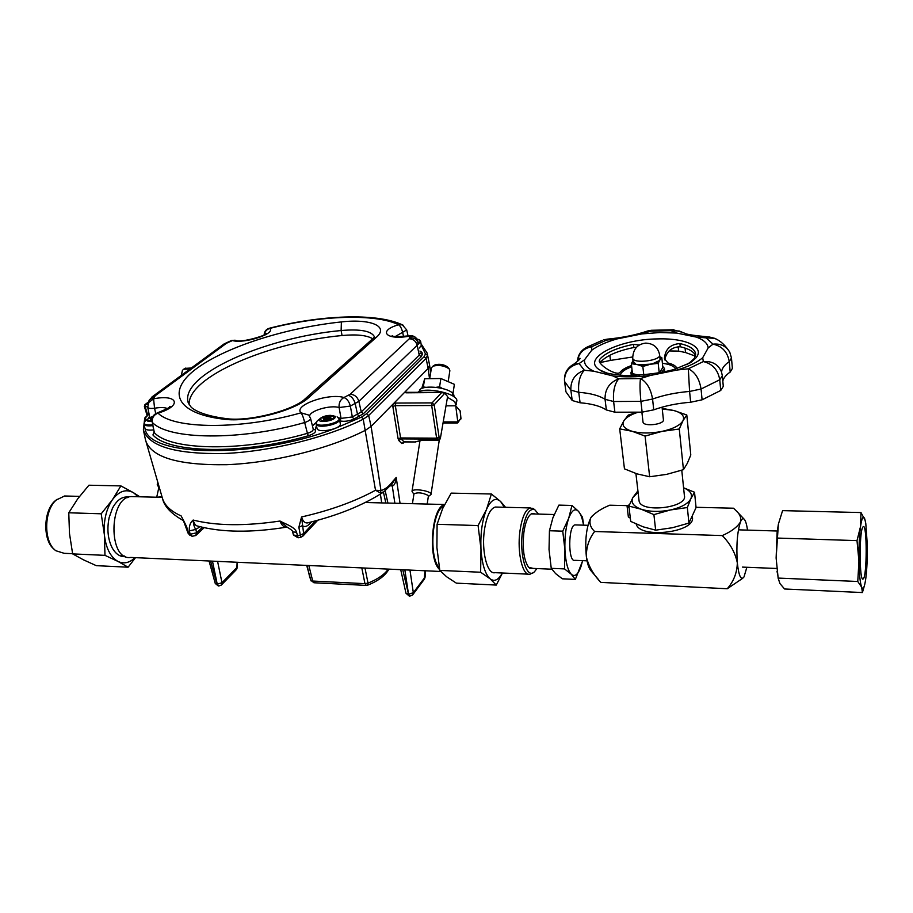 <?xml version="1.0" encoding="UTF-8"?>
<svg xmlns="http://www.w3.org/2000/svg" width="913" height="913" viewBox="0 0 913 913"><rect width="100%" height="100%" fill="white"/><g stroke="black" fill="none" stroke-linecap="round" stroke-linejoin="round"><path stroke-width="1.37" d="M456.215 404.573L456.66 401.572C460.049 394.062 425.321 386.073 417.321 392.59M447.621 397.383L454.868 401.72L455.815 405.897M434.394 365.268L435.159 364.801C439.769 363.728 443.878 364.435 447.484 366.912L447.621 367.083M448.294 380.938L449.858 370.678L449.23 368.932C444.471 365.668 439.05 364.744 432.979 366.147L431.438 367.825M413.886 494.321L412.014 491.32C412.63 487.804 432.545 491.16 430.982 494.515L428.334 496.512M413.931 494.093L413.954 493.91C417.538 492.13 422.183 492.586 427.866 495.28L428.357 496.33L427.181 504.056M421.738 388.527L424.739 378.724L440.865 378.518L454.377 384.339L453.133 392.59L451.376 392.179M424.739 378.724L423.096 387.991M440.865 378.518L439.587 386.804L436.117 387.329M425.926 387.34L423.427 386.964M442.291 388.47L439.587 386.804M452.665 393.845L453.133 392.59M491.411 494.001L500.529 501.431C495.588 497.14 490.909 499.833 486.469 509.511L491.411 494.001L451.205 493.123L442.622 508.621L437.099 524.29L436.905 547.549L439.804 570.408L446.571 576.731L456.352 583.145L496.273 585.073L490.076 578.774L480.637 572.246L480.98 549.227C482.041 564.2 485.077 574.049 490.076 578.774M504.341 507.274L500.655 501.557L505.528 507.297M478.081 525.568L486.355 509.785C482.167 520.501 480.364 533.512 480.957 548.816L478.081 525.568L437.099 524.29M533.169 568.4L528.593 567.247C523.902 560.388 522.316 548.918 523.834 532.815C524.827 525.5 526.47 520.045 528.787 516.461C530.738 513.62 532.724 512.786 534.744 513.985M538.476 514.087L534.676 509.591C529.129 508.096 525.066 515.411 522.487 531.514C519.12 555.001 526.755 579.846 534.436 571.778L536.912 568.571M533.728 508.963L530.225 507.936C525.432 509.568 522.019 517.272 519.954 531.058C516.918 552.445 522.67 576.525 529.962 574.243L532.347 572.987M497.037 507.08L495.28 507.035C490.224 508.644 486.618 516.267 484.438 529.905C481.242 551.064 487.302 574.905 495.017 572.668L528.262 574.163M490.213 578.888C494.469 581.958 498.509 579.995 502.333 572.999M502.458 572.999L496.273 585.073M480.637 572.246L439.804 570.408M419.295 348.024L421.327 345.434L420.665 341.542M152.174 418.097L150.622 418.474L151.741 418.873L150.337 419.923L151.878 419.615M152.768 425.629C147.609 426.245 144.665 425.732 143.9 424.089L144.962 428.3C145.692 429.932 148.579 430.457 153.624 429.886M185.271 368.35L191.342 368.007M189.95 369.035L183.627 369.251L182.417 370.427M158.851 487.485L157.241 484.712L158.28 483.981M156.762 497.22L162.012 496.775M325.028 417.96L323.076 418.394L324.48 418.862L323.487 419.957L327.676 419.889L331.373 418.291L329.787 417.789L330.997 416.727L326.592 416.785L325.028 417.96L325.336 419.489M316.994 428.22L317.016 428.345C317.724 433.766 342.192 428.745 340.287 423.575L339.442 419.272M452.608 394.165L453.59 394.154L454.229 396.984M452.38 395.728L452.745 393.252C446.354 386.621 420.231 384.715 419.432 390.775L419.352 391.323M453.27 396.288L453.59 394.154M403.249 325.256L402.325 324.823C376.316 312.588 320.109 315.122 269.312 328.258L269.655 328.463C276.399 333.53 244.33 344.053 232.438 340.56L226.504 343.231L155.256 395.717L153.578 398.821C177.967 393.96 182.6 405.84 158.04 413.121C173.47 429.258 241.032 429.909 301.028 412.824C292.982 405.361 328.908 392.727 343.927 397.532L350.272 394.222L409.309 338.757L409.572 336.098C413.897 335.722 416.682 337.502 417.914 341.439L418.051 342.09M168.745 408.625L169.841 406.376C171.576 406.559 167.467 408.704 157.515 412.836L158.04 413.121C153.738 414.89 151.832 417.983 152.311 422.388L154.365 432.659C170.457 450.76 243.143 452.015 307.419 433.321L304.668 422.536C240.61 440.922 168.471 439.94 152.311 422.388L154.069 432.111M189.139 404.744C187.245 376.875 269.358 342.215 342.044 335.528C356.629 334.158 366.843 335.231 372.687 338.746M427.467 354.564L429.635 365.303L428.151 368.441L371.089 426.394L365.577 430.194C329.559 448.694 273.124 462.88 226.698 464.694C178.149 465.39 151.113 457.287 145.589 440.363L145.464 439.804M409.811 337.821C414.171 337.513 416.967 339.339 418.211 343.288L417.195 345.262L358.866 401.343L350.352 406.068L352.327 416.956L361.251 411.957L419.227 355.123L420.254 353.069L422.342 354.427L421.19 356.743L363.397 413.737L353.936 419.101C348.777 421.213 344.064 421.806 339.807 420.882L339.75 420.859M167.387 408.556C164.694 407.346 160.414 407.244 154.559 408.225L155.712 413.623M338.7 417.88L341.04 418.382L339.1 407.54C330.472 404.721 309.496 410.816 309.633 416.157M403.535 336.543L402.736 332.766C401.811 328.691 400.419 326.032 398.582 324.766C375.551 313.342 319.208 315.442 269.655 328.463C266.562 329.467 264.793 331.556 264.348 334.74M154.103 432.214L152.939 434.976L154.035 431.975M408.065 335.995L406.707 329.947L395.318 336.498M339.807 420.882L341.04 418.382L352.327 416.956L353.936 419.101M350.352 406.068L339.1 407.54C338.723 402.941 340.332 399.609 343.927 397.532C346.974 398.73 349.12 401.583 350.352 406.068M316.434 425.504L315.213 429.84C316.446 431.883 314.152 433.858 308.332 435.752L307.419 433.321C311.322 432.123 313.25 430.731 313.227 429.133L313.342 429.372M313.227 429.076L310.557 418.394C310.58 419.786 308.617 421.178 304.668 422.536C303.584 417.903 302.374 414.673 301.028 412.824L308.879 415.107M148.328 402.393L145.715 404.322L147.723 404.311L148.134 402.953L153.578 398.821L154.559 408.225C150.599 408.716 148.328 408.419 147.723 407.335L149.789 417.503M104.984 555.355L104.379 534.847C105.954 548.177 110.439 557.01 117.834 561.358L104.984 555.355L72.641 553.894L83.494 559.84L96.299 565.661L128.105 567.201L118.039 561.461C123.906 564.166 129.555 562.887 135.01 557.626M120.893 485.91L133.344 492.621C126.005 488.74 119.055 491.068 112.493 499.616L120.893 485.91L88.926 485.214L77.81 498.703L68.772 512.786L69.491 533.512L72.641 553.894M104.344 534.482L101.206 513.791L112.322 499.868C106.125 509.328 103.466 520.866 104.344 534.482L104.379 534.847M138.125 496.752L133.538 492.746L139.849 496.798M54.392 549.432C42.649 541.124 43.071 510.881 55.065 500.906L57.188 499.228M72.595 553.689L64.172 553.312L55.944 550.767C43.447 542.482 43.676 510.481 56.309 499.993L64.572 495.987L67.288 496.056M125.617 556.588C120.322 557.135 115.86 554.259 112.231 547.948C107.837 539.195 106.81 529.061 109.161 517.545L112.493 508.153C117.024 499.822 122.422 496.147 128.699 497.129M135.523 557.649L128.105 567.201M68.772 512.786L101.206 513.791M406.262 392.681L405.463 391.472L428.151 368.441L429.43 378.062M392.83 406.433L392.738 404.402L395.865 403.067L395.329 405.669L392.83 406.433L398.102 438.731L400.579 437.955L400.921 438.902L398.878 440.625L398.102 438.731M421.064 343.87L427.17 353.103L427.558 355.283L426.086 358.318L368.669 415.506L371.089 426.394L392.738 404.402M441.687 392.533L444.757 393.286L434.189 404.744L431.689 405.52L395.329 405.669L400.579 437.955L436.619 438.16L431.689 405.52L432.077 402.895L441.687 392.533L405.931 392.818M438.697 440.226L440.294 438.822L447.61 396.539L444.757 393.286M447.61 396.539L440.306 438.765M446.126 405.84L455.724 405.806L460.266 411.147L460.928 418.348L460.072 410.759M443.284 421.897L457.801 421.909L455.724 405.806M457.801 421.909L460.928 418.348L457.744 422.799M183.49 520.353L186.606 526.653L188.683 533.671L190.178 534.265L189.345 530.898C188.957 526.162 190.235 522.544 193.157 520.045C194.218 523.868 195.759 525.888 197.756 526.093C221.779 532.507 251.417 532.85 286.705 527.132M287.059 527.098C284.034 527.463 281.672 525.443 280.006 521.038C285.495 524.096 295.253 527.098 296.588 532.393L297.547 535.691L300.343 535.121L298.848 527.292L301.552 516.963C303.036 522.008 305.524 523.857 309.051 522.521C338.324 515.206 362.735 505.323 382.285 492.883M145.384 439.404L162.446 498.27C164.534 505.334 170.765 511.223 181.128 515.902L182.977 519.417M392.75 481.391L391.86 484.016L383.768 491.913L380.093 492.826L375.517 490.247L380.961 490.555C385.115 489.425 389.041 486.367 392.75 481.391L396.208 477.465C395.671 482.794 394.393 485.602 392.385 485.864L391.654 484.232M309.872 577.895L307.088 565.421M364.983 568.046L368.03 583.133C377.811 579.15 384.556 574.471 388.276 569.107M198.657 526.345L198.68 527.6L195.804 529.414L189.345 530.898M311.424 521.928L309.655 523.822C307.133 526.539 304.634 527.178 302.146 525.74L298.848 527.292M402.759 569.758L408.522 594.272L413.327 592.697L425.116 577.039L425.275 570.773M210.606 561.05L216.963 584.194L221.985 582.745L236.981 567.43L235.874 570.146M395.865 403.067L432.077 402.895L434.189 404.744L439.096 437.373L436.619 438.16L437.03 439.119L400.921 438.902L404.208 441.949L415.278 442.029M439.096 437.373L437.03 439.119L438.126 440.26L440.192 438.525L439.096 437.373M422.388 440.283L415.061 441.903L422.171 440.169L438.445 440.386M443.09 423.016L457.333 423.027L457.801 421.966M415.563 441.949L403.9 441.835L401.868 443.547L398.878 440.625M237.095 562.26L236.878 568.605M392.35 483.456L396.208 477.465L400.054 503.371M380.093 492.826L380.961 490.555L371.112 426.371M300.856 537.243L298.129 537.791L297.547 535.691L293.484 535.018L292.537 531.72C293.005 531.092 291.201 529.574 287.15 527.143L280.006 521.038C245.038 526.208 216.096 525.877 193.157 520.045L193.157 520.045C193.351 524.165 194.241 527.292 195.804 529.403L196.637 532.77L202.492 527.315M392.385 485.864L391.734 484.141M309.655 523.822L309.712 522.362M334.272 428.779L361.537 417.093L366.524 413.726L368.669 415.506L363.226 419.204L375.517 490.247C354.792 501.545 330.141 510.447 301.552 516.963L303.641 533.557L300.343 535.121L300.868 537.232L302.739 536.285L303.641 533.557L315.533 520.866M308.822 565.501L312.725 581.045L364.972 583.658L368.03 583.133L367.654 585.187L366.33 585.416L364.972 583.658L361.799 567.897M188.032 533.101L191.559 536.057M185.967 526.082L186.606 526.653M292.559 531.788L296.588 532.393M444.517 504.684C431.609 506.761 427.546 559.292 439.644 569.575M443.741 506.236C432.043 510.162 428.596 557.101 439.336 567.829M133.869 496.638L131.175 496.569C108.51 497.208 108.076 561.198 130.776 557.444L440.762 571.481M582.699 560.65L575.35 579.401L571.298 574.266L564.508 568.902L564.953 550.117L562.75 531.172L549.443 530.75L552.901 517.774L558.882 505.117L571.972 505.448L578.568 511.417L582.471 517.18L583.681 525.169M549.443 530.75L549.033 549.523L551.247 568.331L555.561 573.569L562.34 578.808L575.35 579.401M551.247 568.331L564.508 568.902M562.75 531.172L568.719 518.219L571.972 505.448M583.533 525.158C582.414 518.561 580.759 513.985 578.568 511.417C575.099 507.925 571.812 510.196 568.719 518.219C565.786 527.006 564.531 537.631 564.953 550.117C565.683 562.362 567.795 570.42 571.298 574.266C574.87 577.221 578.123 574.585 581.045 566.357L582.608 560.65M575.772 524.929L574.962 524.907C568.103 525.489 567.977 562.762 574.836 560.331L587.036 560.822M648.983 364.675L642.832 366.455L638.107 364.846L651.939 364.082L659.608 360.475L658.193 363.328L651.939 364.082M635.905 364.321L631.34 363.751L632.835 360.92L635.905 364.321L638.107 364.846M659.814 356.835L661.799 357.565L660.293 359.368L659.894 357.565M687.341 507.525L670.519 509.956C681.338 507.457 688.128 503.714 690.867 498.715L687.341 507.525L688.938 523.092L687.341 507.525M679.272 429.007L662.073 431.381C673.143 428.905 680.105 425.367 682.958 420.779L679.272 429.007L683.449 469.67L679.272 429.007M653.902 514.612L655.66 530.168L653.902 514.612L641.166 509.214C649.645 511.851 659.426 512.102 670.519 509.956L653.902 514.612M630.723 521.414L628.897 506.099L630.723 521.414L643.209 526.847L655.66 530.168L672.436 527.725L688.938 523.092L696.071 507.571L694.531 492.255L690.867 498.715C692.682 494.207 690.251 490.578 683.586 487.816M645.08 436.094L649.657 476.757L645.08 436.094L632.138 431.29C640.755 433.527 650.729 433.549 662.073 431.381L645.08 436.094M624.458 468.848L619.687 428.859L624.458 468.848L637.069 473.893L649.657 476.757L666.695 474.349L683.449 469.67L687.284 463.393L690.799 454.994L686.793 414.993L682.958 420.779C684.967 416.214 681.908 412.779 673.76 410.473L662.256 408.978M641.166 509.214L628.897 506.099L632.926 497.437C630.563 502.355 633.314 506.281 641.166 509.214M632.138 431.29L619.687 428.859L623.887 420.756C621.422 425.264 624.161 428.779 632.138 431.29M638.084 492.347L632.926 497.437L637.913 490.829M637.536 412.402C630.609 414.707 626.067 417.492 623.887 420.756L628.27 415.073L636.806 412.436M662.187 408.385L673.76 410.473L686.793 414.993M628.349 516.895L630.347 518.23M636.201 524.039C639.693 539.321 696.596 532.279 692.339 517.009M696.048 507.297L733.516 508.21L736.939 511.554C740.238 514.727 741.39 518.207 740.42 521.996C737.316 527.086 731.267 531.606 722.274 535.577L594.637 531.503C590.209 527.269 588.931 522.704 590.802 517.808L591.202 517.192C595.333 512.592 601.507 508.587 609.724 505.197L627.334 505.631M722.274 535.577C730.252 543.714 735.273 552.81 737.327 562.853C737.076 572.713 733.721 581.341 727.25 588.748L742.771 578.26M727.25 588.748L600.868 582.391C593.427 574.745 588.611 566.265 586.397 556.93C586.169 547.389 588.919 538.91 594.637 531.503M598.3 579.356L590.985 570.751C588.885 568.411 587.356 563.8 586.397 556.93C584.822 540.439 586.283 527.406 590.802 517.808L592.434 515.685M746.868 567.27L743.992 576.948C741.014 580.759 738.788 576.069 737.327 562.853C736.22 545.666 737.248 532.051 740.42 521.996C741.641 519.006 742.874 518.059 744.129 519.166C745.556 520.593 746.686 524.245 747.507 530.111M681.771 470.241L684.385 495.599C688.048 507.89 640.31 513.346 639.077 500.838L638.986 500.107M642.969 421.738L643.003 422.034C643.528 427.044 664.949 424.442 663.386 419.546L662.062 407.164M683.575 487.782L694.531 492.255M661.799 357.565L662.838 367.425L659.426 372.983M639.693 375.369L632.458 373.611L631.34 363.751M632.047 369.97L630.951 372.698L634.581 375.585M661.56 372.572L664.459 368.464L662.735 366.444M631.191 374.832L631.362 375.642M664.744 371.911L664.504 368.932M633.074 361.537L633.12 361.89C633.725 367.836 661.993 364.264 659.985 358.478L659.643 355.168M660.293 359.368L659.608 360.475M658.193 363.328L659.232 373.018M643.791 375.072L642.832 366.455M629.605 504.41L627.094 506.407L629.08 507.605M653.742 409.834C664.778 405.863 677.081 403.329 690.65 402.234L689.577 391.437C675.974 392.556 663.637 395.089 652.567 399.038L653.742 409.834L642.124 412.151L640.915 401.366L613.616 401.503L614.905 412.208L642.124 412.151M614.905 412.208L606.358 409.96L605.057 399.323C599.099 395.523 590.334 393.195 578.739 392.316L580.086 402.77C591.658 403.694 600.412 406.091 606.358 409.96M580.086 402.77L572.211 400.522L570.853 390.125L564.554 381.451L565.957 391.848L572.211 400.522M731.518 358.535L732.374 368.43L730.183 372.048L729.27 361.582C724.294 365.052 721.738 368.612 721.601 372.253M722.811 380.972C723.632 377.902 726.086 374.923 730.183 372.048M722.388 376.293L723.29 386.393L720.734 390.456L719.764 379.751L701.058 389.018L702.097 399.803L720.734 390.456M702.097 399.803L690.65 402.234M695.398 356.127L685.515 352.532L685.081 348.081M678.154 346.529L678.61 351.094L685.515 352.532M678.61 351.094L669.161 350.934M632.606 356.983L610.466 360.418L609.85 355.26M601.587 360.886L601.747 362.233L610.466 360.418M601.747 362.233L599.967 362.883M675.7 369C674.136 366.113 669.708 364.207 662.404 363.306M631.682 366.798C624.88 369.286 621.045 372.093 620.155 375.209M639.248 345.034L633.496 344.349C616.469 347.899 605.182 352.943 599.624 359.471L599.202 361.16C600.64 366.512 616.777 375.848 619.813 372.538C621.776 369.891 625.69 367.551 631.545 365.531M677.001 368.578C676.168 366.09 673.166 364.219 667.974 362.963L664.413 358.752C665.063 349.382 670.222 344.315 679.911 343.562C689.098 345.65 694.291 348.857 695.489 353.194L694.451 358.273L688.95 363.477M641.885 333.907L616.914 338.94L606.54 340.104L591.807 346.678L591.692 350.238L584.571 359.756L579.116 363.568L584.354 370.267L593.712 371.18L613.114 375.973L618.763 378.815L640.492 378.564L650.124 375.517L677.047 370.027L688.334 368.795L703.341 361.571L702.69 357.736L708.18 347.921L713.019 344.155L706.057 337.856L696.436 337.114L676.716 333.062L671.055 330.689L650.764 331.191L641.885 333.907L659.837 332.549L676.716 333.062M599.909 362.781L600.012 362.666C605.559 356.104 616.846 351.049 633.85 347.499L636.258 347.431M664.687 359.882C666.581 351.402 671.763 347.02 680.231 346.757C688.722 348.686 693.812 351.619 695.535 355.545M679.911 343.562L680.231 346.757M633.496 344.349L633.85 347.499M599.624 359.471L600.012 362.666M864.337 585.941L862.408 592.56L784.575 588.988L779.919 583.533L778.138 578.077L776.13 558.048L778.378 524.165L782.578 510.629L860.97 512.558L865.159 520.262M862.408 592.56L861.655 587.162L857.764 581.49L778.138 578.077M857.764 581.49L858.939 561.153L856.999 540.622L777.1 538.054M856.999 540.622L860.548 526.493L860.97 512.558M861.655 587.162C863.116 590.186 864.463 587.504 865.695 579.127L865.809 578.317C866.985 568.788 867.476 557.592 867.304 544.741L865.775 523.32L864.759 518.938C863.276 515.217 861.872 517.739 860.548 526.493C859.293 536.068 858.756 547.617 858.939 561.153C859.247 574.425 860.149 583.087 861.655 587.162M862.762 527.2L863.207 526.664C867.213 523.126 867.133 577.552 863.127 578.945C859.418 582.779 859.053 532.439 862.762 527.2M778.378 524.165L777.089 532.793L776.13 558.048L778.184 578.454M418.291 343.231C420.482 341.827 420.767 340.663 419.135 339.762L420.642 341.416L418.462 344.064M416.853 338.906L418.245 339.431M151.935 421.464C147.815 421.692 146.274 420.95 147.278 419.25L152.939 416.374C146.08 419.158 145.738 420.733 151.889 421.121M145.738 420.676L144.653 421.692C143.17 424.397 145.818 425.424 152.597 424.785M330.221 415.426C319.881 417.355 317.815 419.307 324.024 421.258C334.42 419.295 336.475 417.355 330.221 415.426M318.569 419.877L317.051 421.155C310.329 429.955 347.545 422.331 337.354 417.013L339.419 419.135C341.314 424.26 316.811 429.281 316.115 423.906L317.016 428.345M316.115 423.906L317.051 421.155L319.87 418.77C322.221 416.693 325.724 415.552 330.358 415.347L333.884 415.906C340.88 419.569 315.27 424.807 319.87 418.77C322.163 416.739 325.701 415.598 330.483 415.358L335.836 416.522M324.457 419.718L324.332 419.113M330.152 418.565L330.027 417.96M329.182 418.713L328.874 417.184M328.224 419.181L327.824 417.184M327.584 419.946L326.945 416.716M327.208 419.9L326.592 416.785M326.375 419.455L325.987 417.549M366.524 413.726L424.111 356.686L425.469 353.924L421.281 345.148M149.047 413.886L145.989 417.23L144.688 421.646M145.064 428.574C148.385 456.922 255.058 459.022 333.85 428.927M308.332 435.752C243.041 454.788 169.202 453.43 152.939 434.976M148.671 418.108L149.504 416.123M422 352.384L419.923 351.06L422 352.384L422.342 354.427M425.469 353.924L427.558 355.283L429.635 365.303M424.111 356.686L426.086 358.318L428.151 368.441M361.537 417.093L363.226 419.204C327.162 437.464 270.716 451.57 224.313 453.499C175.81 454.343 148.83 446.48 143.375 429.897L145.589 440.363M348.515 395.363C351.745 396.482 353.982 399.278 355.237 403.751L357.531 414.445L359.208 416.545M350.272 394.222C354.621 394.61 357.485 396.984 358.866 401.343L361.251 411.957L363.397 413.737M409.309 338.757C413.361 339.043 415.986 341.211 417.195 345.262L419.227 355.123L421.19 356.743M409.446 335.767L409.572 336.098C386.005 340.64 377.354 330.78 398.582 324.766L402.325 324.823L406.707 329.947M223.617 419.181C174.315 413.269 166.885 390.148 196.946 368.316C226.892 346.369 286.819 327.653 341.382 321.924C370.301 318.603 389.383 326.169 376.396 337.251L308.982 397.36C295.093 410.759 248.895 422.708 223.617 419.181L226.744 418.656M374.513 336.943C371.648 331.008 360.521 328.874 341.131 330.529C265.124 337.479 179.405 374.923 188.215 402.736L191.068 407.05C192.677 408.796 200.803 415.324 225.773 418.542C248.735 422.148 294.397 410.142 305.764 398.296L308.982 397.36M341.382 321.924L341.131 330.529L342.044 335.528M312.44 425.937L316.275 422.342M152.014 421.897C151.478 417.492 153.316 414.468 157.515 412.836L157.321 412.893M148.614 401.64L149.264 400.088L154.286 396.79M151.9 397.018L155.256 395.717M223.331 344.486L226.504 343.231M226.595 342.546L228.193 342.318M231 340.72L235.018 340.218L231.434 340.538L224.21 343.847L152.825 396.333L149.264 400.088L147.723 407.358M235.919 340.435L235.018 340.218C240.484 343.767 271.024 333.85 266.037 333.313L264.896 335.117M304.634 399.289L373.394 338.175L376.396 337.251M372.299 339.145L374.535 336.92M315.213 429.84L313.49 429.509M144.574 418.439L145.989 417.23M147.94 414.422L148.785 414.091M217.591 561.369L221.985 582.745L221.288 585.073L218.846 585.986L217.248 584.206L212.467 561.141M409.96 570.089L413.327 592.697L412.676 594.899L409.823 596.143L408.522 594.272L404.858 569.849M413.053 594.374L424.18 579.401L425.002 570.762M405.463 391.472L406.593 392.67M404.402 441.949L401.868 443.547M429.646 365.497L430.628 372.995M199.73 526.63L198.68 527.6M394.873 503.246L392.259 485.876L390.228 485.83M385.195 490.795L387.922 503.063M147.621 406.719L145.19 406.73L147.621 414.673M405.965 593.199L408.202 594.249L409.595 596.132M209.066 560.981L215.251 583.453L218.561 585.975M148.465 402.005L145.133 404.47L144.38 406.49L145.19 406.73L145.715 404.322L144.939 404.619M438.331 440.386L422.171 440.169M404.094 441.949L403.032 443.456M313.924 582.756L310.831 580.28L314.163 582.768L366.09 585.404M196.637 532.77L195.736 535.543L192.129 536.273L190.178 534.265L196.637 532.77M633.12 361.89L632.698 358.227C633.051 349.154 637.388 344.11 645.696 343.117C653.411 343.448 658.045 347.339 659.597 354.803C661.594 360.544 633.302 364.127 632.698 358.227L632.663 357.873M593.712 371.18C586.991 368.007 583.943 364.207 584.571 359.756M591.692 350.238C597.661 345.844 606.072 342.078 616.914 338.94M650.124 375.517C636.715 377.103 624.378 377.263 613.114 375.973M702.69 357.736C697.144 362.427 688.596 366.524 677.047 370.027M696.436 337.114C703.82 339.91 707.735 343.516 708.18 347.921M686.793 364.686L695.535 358.318C705.897 347.328 686.268 337.97 657.942 338.906C618.09 339.122 579.458 359.3 600.537 370.358L606.917 373.018M652.567 399.038L640.915 401.366C639.887 391.072 639.751 383.471 640.492 378.564C646.815 382.068 650.832 388.904 652.567 399.038M701.058 389.018L689.577 391.437L688.334 368.795C695.17 372.15 699.415 378.895 701.058 389.018M722.331 375.745L719.764 379.751C717.949 369.822 712.471 363.762 703.341 361.571C712.186 360.955 718.223 364.367 721.453 371.831L722.331 375.745M729.772 352.213L731.473 358.022L729.27 361.582C727.513 351.916 722.092 346.107 713.019 344.155C720.654 343.425 726.234 346.118 729.772 352.213C725.481 345.388 720.46 340.754 714.731 338.346L716.625 339.362M577.598 361.343L579.823 358.181C580.782 358.444 578.774 360.441 573.786 364.184L579.116 363.568C569.301 365.93 564.428 371.796 564.519 381.178L564.508 381.086M578.739 392.316L570.853 390.125C570.545 380.367 575.053 373.748 584.354 370.267C579.858 375.003 577.986 382.353 578.739 392.316M613.616 401.503L605.057 399.323C604.817 389.315 609.393 382.479 618.763 378.815C614.597 383.734 612.885 391.3 613.616 401.503M681.166 332.001L672.881 329.719L671.055 330.689L679.238 331.02L685.138 333.439C686.93 334.478 694.553 335.619 708.009 336.851L706.057 337.856L714.731 338.346L708.922 336.886M651.368 330.278L647.99 330.883L650.764 331.191L651.14 330.301L673.748 329.753M607.145 339.168L603.755 339.819L606.54 340.104L606.905 339.191C622.095 337.787 635.79 335.025 647.99 330.883L646.564 331.373M577.45 361.48C578.5 353.399 583.281 348.469 591.807 346.678L586.899 347.191L602.318 340.321M577.427 361.502C577.872 354.974 581.033 350.204 586.899 347.191L584.468 348.572M565.957 391.848L564.519 381.178C564.006 373.588 567.087 367.928 573.786 364.184L571.196 365.759M431.016 494.264L439.256 440.18M412.014 491.32L420.026 440.397M429.829 378.028L431.484 367.528M412.425 503.679L413.954 493.91M435.159 364.801L432.979 366.147M447.484 366.912L449.23 368.932M534.676 509.591L532.678 508.279M495.28 507.035L530.225 507.936M152.962 416.328L147.278 419.25L144.653 421.692L143.9 424.089M151.889 419.489L151.741 418.873M157.241 484.712L157.778 482.281M181.322 375.38L182.463 370.244M156.716 497.22L158.919 487.188M185.818 368.053L183.627 369.251M324.64 419.672L324.48 418.862M329.947 418.588L329.787 417.789M419.307 391.586L419.432 390.775M310.546 418.382L308.822 415.038M269.232 328.281C266.037 329.331 264.336 331.533 264.131 334.877M417.812 340.994C416.362 337.125 413.589 335.379 409.469 335.756C398.445 336.92 392.681 336.874 392.156 335.619L393.731 336.943M149.002 413.623L144.733 418.063L143.375 429.897M55.065 500.906L56.309 499.993M79.557 496.375L64.572 495.987M381.714 502.903L380.39 494.081M311.082 580.93L306.688 565.409M183.753 520.821C171.233 513.871 164.135 506.35 162.446 498.27M383.437 492.175L385.857 503.017M400.716 569.666L405.977 593.245L409.286 596.109M144.38 406.49L147.027 415.164M442.428 392.385L405.349 392.316M460.711 419.364L461.042 418.097M415.392 442.029L416.613 441.55M237.323 562.26L237.209 567.315M424.545 578.91L425.116 577.073M235.794 570.226L221.619 584.731M215.251 583.453L218.287 585.963M237.003 568.502L236.284 569.712M388.961 569.13C385.366 575.567 378.324 580.896 367.825 585.119M196.169 535.144L204.147 527.691M317.701 520.273L303.23 535.771M182.965 519.429L188.032 533.112L190.052 535.475M293.484 535.018L298.106 537.803M131.175 496.569L162.183 497.357M365.246 502.492L444.608 504.501M120.128 555.823L124.488 556.028M123.175 497.494L127.523 497.608M554.202 514.521L531.343 513.893M551.817 569.21L529.757 568.251M574.962 524.907L587.961 525.295M744.129 519.166L737.122 511.759M639.077 500.838L635.905 473.516M643.003 422.034L641.885 412.174M631.248 375.277L630.951 372.698M628.372 517.02L627.094 506.407M691.7 361.171L695.535 358.318L690.742 362.552L674.079 369.503C660.008 373.269 643.574 375.277 624.766 375.517C611.493 374.513 603.413 372.789 600.537 370.358L605.684 372.618M695.626 354.609L695.489 353.194M777.089 532.793L777.317 531.914M777.009 571.264L777.42 573.33M777.294 531.012L738.423 529.837M776.723 568.479L742.452 567.099"/></g></svg>
